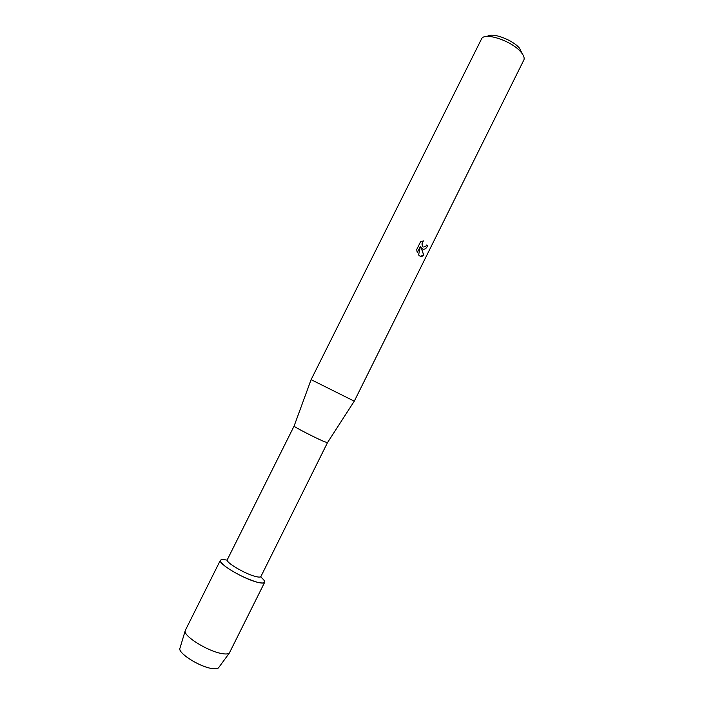 <?xml version="1.0" encoding="UTF-8"?>
<svg xmlns="http://www.w3.org/2000/svg" width="704" height="704" viewBox="0 0 704 704"><rect width="100%" height="100%" fill="white"/><g stroke="black" fill="none" stroke-linecap="round" stroke-linejoin="round"><path stroke-width="1.06" d="M179.846 648.604C178.49 653.514 199.549 666.732 211.71 668.483C215.134 669.046 217.386 668.844 218.495 667.867L218.926 667.278C218.187 668.738 215.776 669.143 211.71 668.483C198.739 666.626 176.59 652.115 180.057 647.9L185.337 630.335L220.396 560.243C217.51 563.332 243.206 578.75 257.215 582.217C246.259 578.829 235.814 573.707 225.887 566.843C218.222 560.63 218.662 558.413 227.207 560.182M327.466 442.693L260.911 576.514C260.445 577.315 258.544 577.28 255.218 576.391C244.596 573.698 225.148 562.065 227.278 559.75L294.105 426.061M354.279 401.174L327.43 442.746L322.643 440.933C313.113 436.753 293.638 426.642 294.078 426.114L311.106 379.658L481.668 38.667C484.88 31.997 511.57 40.885 520.749 51.867C523.547 55.053 524.621 57.684 523.97 59.761L354.288 401.183L311.124 379.658M423.676 247.007L425.735 246.321L426.606 245.054L427.618 245.925C426.228 248.67 424.565 249.718 422.655 249.066L421.124 247.579L423.79 255.288C422.33 256.59 420.851 256.722 419.364 255.684L418.607 254.962L420.394 246.444L417.287 252.683L416.671 249.603L420.499 241.903L423.482 240.891C421.898 242.678 421.67 244.499 422.778 246.347L422.708 246.33C421.608 244.499 421.828 242.695 423.377 240.9M522.342 53.856L519.464 48.136C512.266 39.53 491.709 32.094 487.362 36.414M420.394 256.238L423.72 255.262L421.124 247.579M417.252 252.586L420.394 246.444M422.981 249.198C424.758 249.515 426.29 248.415 427.548 245.898L426.598 245.08M260.603 576.831C267.018 582.384 265.883 584.17 257.215 582.217C261.562 583.352 264.044 583.378 264.66 582.314L229.346 653.048C228.14 654.086 225.606 654.254 221.734 653.55C207.926 651.314 183.674 636.284 185.152 631.013M218.495 667.867L229.346 653.048"/></g></svg>
